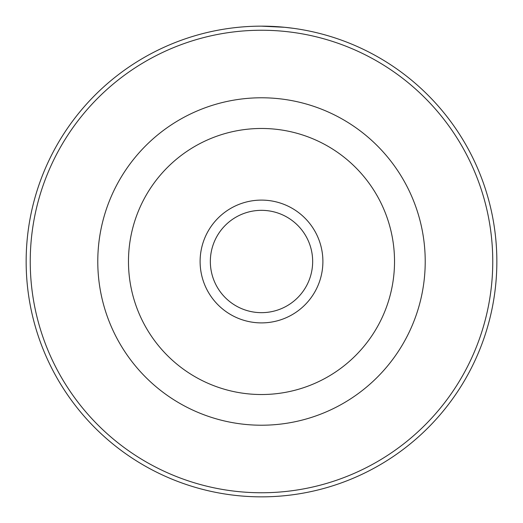 <?xml version="1.0" encoding="UTF-8"?>
<svg xmlns="http://www.w3.org/2000/svg" width="523" height="523" viewBox="0 0 523 523"><rect width="100%" height="100%" fill="white"/><g stroke="black" fill="none" stroke-linecap="round" stroke-linejoin="round"><path stroke-width="0.78" d="M235.075 27.641L237.762 27.353M293.645 28.353L284.669 27.294L261.395 26.15M322.894 261.5A61.394 61.394 0 0 1 261.5 322.894A61.394 61.394 0 0 1 200.106 261.5A61.394 61.394 0 0 1 261.5 200.106A61.394 61.394 0 0 1 322.894 261.5M210.338 261.5A51.162 51.162 0 0 0 261.5 312.662A51.162 51.162 0 0 0 312.662 261.5A51.162 51.162 0 0 0 261.5 210.338A51.162 51.162 0 0 0 210.338 261.5M492.758 261.5A231.258 231.258 0 0 0 261.5 30.242A231.258 231.258 0 0 0 30.242 261.5A231.258 231.258 0 0 0 261.5 492.758A231.258 231.258 0 0 0 492.758 261.5M26.15 261.5A235.35 235.35 0 0 1 261.5 26.15A235.35 235.35 0 0 1 496.85 261.5A235.35 235.35 0 0 1 261.5 496.85A235.35 235.35 0 0 1 26.15 261.5M97.781 261.5A163.719 163.719 0 0 1 261.5 97.781A163.719 163.719 0 0 1 425.219 261.5A163.719 163.719 0 0 1 261.5 425.219A163.719 163.719 0 0 1 97.781 261.5A163.719 163.719 0 0 1 261.5 97.781A163.719 163.719 0 0 1 425.219 261.5M287.362 27.575L287.715 27.614M250.929 26.385L251.524 26.359M394.525 261.5A133.025 133.025 0 0 0 261.5 128.475A133.025 133.025 0 0 0 128.475 261.5A133.025 133.025 0 0 0 261.5 394.525A133.025 133.025 0 0 0 394.525 261.5"/></g></svg>
